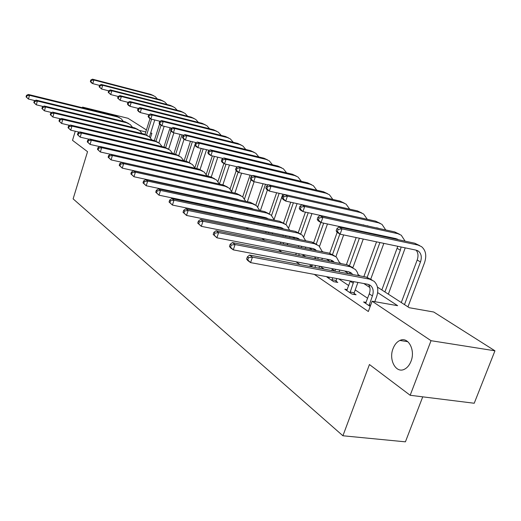 <?xml version="1.0" encoding="UTF-8"?>
<svg xmlns="http://www.w3.org/2000/svg" width="521" height="521" viewBox="0 0 521 521"><rect width="100%" height="100%" fill="white"/><g stroke="black" fill="none" stroke-linecap="round" stroke-linejoin="round"><path stroke-width="0.78" d="M393.075 348.556C394.638 344.55 396.911 341.854 399.894 340.454C408.125 336.227 415.673 350.053 410.991 361.32C409.506 365.078 407.383 367.689 404.635 369.142C396.097 373.961 388.379 359.829 393.075 348.556M422.733 396.839L405.416 441.834L342.916 435.771L73.122 198.872L87.541 151.683L72.517 140.338L75.265 131.233M82.37 107.723L82.559 107.111L127.997 118.28L146.427 129.957M150.745 132.692L151.871 133.402L150.615 133.102M150.465 137.837L151.871 133.402M377.451 287.11L409.291 307.729L433.739 312.02L494.95 350.809L431.036 340.695L372.124 301.21L397.64 305.684L377.653 292.607M431.036 340.695L410.17 395.276L474.221 403.247L494.95 350.809M177.251 180.233L177.661 180.513M189.82 188.869L190.562 189.377M202.949 197.889L204.05 198.644M216.677 207.319L218.175 208.348M231.044 217.192L232.978 218.52M246.101 227.534L248.504 229.188M261.894 238.384L264.818 240.396M278.475 249.78L281.972 252.177M295.915 261.757L300.031 264.59M314.274 274.372L368.334 311.512L372.124 301.21M367.657 298.272L355.237 289.943M348.705 285.573L338.754 278.898M324.218 269.149L320.011 266.335M305.768 256.788L303.105 254.997M288.243 245.033L287.292 244.401M225.267 202.819L224.922 202.584M212.229 194.079L211.467 193.565M198.996 185.209L198.579 184.929M187.619 182.513L188.029 182.793M200.344 191.148L201.093 191.663M213.63 200.175L214.632 200.852L218.292 201.634L217.29 200.956M312.079 265.931L309.904 265.521L311.805 266.811M329.226 277.504L326.941 277.087L333.714 281.679L337.81 282.428L335.96 281.177M347.227 289.65L344.817 289.22L351.929 294.046L356.084 294.782L354.143 293.473M366.139 302.408L363.599 301.965L370.197 306.446M410.17 395.276L369.435 364.524L342.916 435.771M84.102 108.147L82.559 107.111M369.812 287.475L363.769 283.515M348.946 273.818L344.655 271.011M330.125 261.496L326.478 259.113M312.222 249.787L309.168 247.788M295.186 238.631L292.672 236.99M278.943 228.003L276.918 226.681M263.444 217.856L261.868 216.827M248.634 208.166L247.475 207.41M234.476 198.905L233.695 198.39M220.924 190.035L220.487 189.748M305.619 240.598L305.951 240.813M322.297 251.396L323.15 251.949M339.79 262.727L341.209 263.646M358.155 274.613L360.2 275.941M145.802 131.943L139.433 130.406M35.063 100.657L28.44 99.049L26.05 96.854L26.538 97.212L26.975 95.734L26.48 95.369L26.05 96.854M26.48 95.369L28.29 94.444L116.19 116.02L119.609 117.681M28.29 94.444L29.521 95.343L117.616 116.938L121.139 118.684L123.392 121.386M26.975 95.734L29.521 95.343L28.44 99.049L26.538 97.212M154.763 119.973L149.429 136.86M145.053 134.314L150.035 118.501M146.609 135.004L151.604 119.192M99.557 85.392L92.751 83.634L91.37 82.793L90.354 81.504L90.908 81.836L91.344 80.384L90.791 80.045L90.354 81.504M90.791 80.045L92.464 79.166L150.771 94.366L153.61 95.682M92.464 79.166L93.852 80L152.282 95.219L155.076 96.509L157.472 99.016M91.344 80.384L93.852 80L92.751 83.634L90.908 81.836M43.256 106.505L36.275 104.819L33.832 102.578L34.34 102.95L34.783 101.439L34.275 101.067L33.832 102.578M34.275 101.067L36.105 100.117L125.209 121.829L128.68 123.516M36.105 100.117L37.382 101.048L126.681 122.78L130.25 124.545L132.568 127.365M34.783 101.439L37.382 101.048L36.275 104.819L34.34 102.95M51.768 112.562L44.402 110.804L41.908 108.511L42.435 108.902L42.885 107.365L42.357 106.981L41.908 108.511M42.357 106.981L44.207 105.997L134.548 127.84L138.085 129.566M44.207 105.997L45.535 106.961L136.079 128.824L139.693 130.608L142.077 133.558M42.885 107.365L45.535 106.961L44.402 110.804L42.435 108.902M164.161 126.284L158.879 142.878M154.333 140.553L159.602 123.939M155.987 141.126L161.048 125.203M108.681 90.83L101.569 89L99.12 86.825L99.693 87.17L100.143 85.691L99.57 85.346L99.12 86.825M99.57 85.346L101.256 84.441L160.318 99.752L163.229 101.1M101.256 84.441L102.696 85.301L161.881 100.631L164.708 101.934L167.176 104.545M100.143 85.691L102.696 85.301L101.569 89L99.693 87.17M173.871 132.842L168.635 149.182M163.92 147.059L170.087 127.743M165.678 147.534L171.012 130.856M118.202 96.476L110.706 94.561L108.205 92.341L108.798 92.705L109.26 91.195L108.668 90.836L108.205 92.341M108.668 90.836L110.367 89.905L170.204 105.327L173.187 106.714M110.367 89.905L111.859 90.804L171.826 106.238L174.678 107.554L177.218 110.276M109.26 91.195L111.859 90.804L110.706 94.561L108.798 92.705M60.612 118.86L52.836 117.01L50.283 114.672L50.837 115.076L51.299 113.513L50.752 113.116L50.283 114.672M50.752 113.116L52.621 112.106L144.226 134.073L147.821 135.825M52.621 112.106L54.002 113.109L145.815 135.095L149.468 136.893L151.93 139.98M51.299 113.513L54.002 113.109L52.836 117.01L50.837 115.076M69.807 125.398L61.602 123.464L58.99 121.074L59.563 121.491L60.039 119.902L59.466 119.485L58.99 121.074M59.466 119.485L61.361 118.449L154.268 140.533L157.922 142.324M61.361 118.449L62.794 119.485L155.909 141.595L159.608 143.412L162.148 146.642M60.039 119.902L62.794 119.485L61.602 123.464L59.563 121.491M79.374 132.191L70.713 130.172L68.043 127.73L68.635 128.159L69.117 126.544L68.525 126.108L68.043 127.73M68.525 126.108L70.439 125.04L164.682 147.241L168.407 149.065M70.439 125.04L71.931 126.121L166.388 148.335L170.133 150.178L172.744 153.565M69.117 126.544L71.931 126.121L70.713 130.172L68.635 128.159M184.063 139.211L178.755 155.662M173.838 153.819L180.097 134.359M175.681 154.249L181.94 134.809M128.081 102.337L120.188 100.332L117.629 98.065L118.241 98.436L118.716 96.906L118.098 96.535L117.629 98.065M118.098 96.535L119.823 95.577L180.448 111.103L183.503 112.523M119.823 95.577L121.367 96.502L182.122 112.048L185.014 113.376L187.625 116.216M118.716 96.906L121.367 96.502L120.188 100.332L118.241 98.436M195.701 142.513L195.479 143.184M194.887 145.007L189.234 162.402M184.115 160.833L190.458 141.25M186.023 161.276L192.373 141.712M138.345 108.42L130.022 106.323L128.42 105.346L127.404 104.005L128.049 104.389L128.531 102.832L127.892 102.448L127.404 104.005M127.892 102.448L129.631 101.458L191.064 117.088L194.203 118.554M129.631 101.458L131.233 102.422L192.803 118.072L195.727 119.413L198.416 122.376M128.531 102.832L131.233 102.422L130.022 106.323L128.049 104.389M206.55 149.703L200.064 169.494M194.919 167.651L201.197 148.42M196.749 168.583L203.177 148.895M149.019 114.737L140.24 112.543L138.579 111.527L137.564 110.172L138.228 110.576L138.723 108.987L138.058 108.583L137.564 110.172M138.058 108.583L139.817 107.573L202.076 123.301L205.294 124.806M139.817 107.573L141.484 108.57L203.88 124.317L206.844 125.672L209.605 128.772M138.723 108.987L141.484 108.57L140.24 112.543L138.228 110.576M217.798 157.192L211.265 176.971M206.238 174.379L212.321 155.896M207.866 176.176L214.385 156.385M160.123 121.302L150.862 119.003L149.13 117.954L148.12 116.58L148.811 117.004L149.319 115.382L148.628 114.965L148.12 116.58M148.628 114.965L150.4 113.923L213.506 129.749L216.814 131.292M150.4 113.923L152.139 114.965L215.381 130.804L218.377 132.171L221.223 135.408M149.319 115.382L152.139 114.965L150.862 119.003L148.811 117.004M229.461 165.007L222.858 184.857M217.96 181.477L223.926 163.477M219.419 184.037L226.003 164.193M171.683 128.133L161.907 125.73L160.11 124.636L159.1 123.249L159.823 123.685L160.344 122.038L159.621 121.608L159.1 123.249M159.621 121.608L161.412 120.527L225.385 136.443L228.784 138.032M161.412 120.527L163.216 121.614L227.332 137.544L230.367 138.925L233.284 142.311M160.344 122.038L163.216 121.614L161.907 125.73L159.823 123.685M241.568 173.167L234.88 193.102M230.106 188.954L236.208 170.712M231.747 191.233L238.143 172.132M183.731 135.245L173.408 132.731L171.533 131.585L170.53 130.191L171.279 130.647L171.819 128.967L171.07 128.518L170.53 130.191M171.07 128.518L172.874 127.404L237.726 143.405L241.223 145.046M172.874 127.404L174.75 128.531L239.751 144.545L242.825 145.945L245.827 149.488M171.819 128.967L174.75 128.531L173.408 132.731L171.279 130.647M254.137 181.699L247.371 201.699M242.708 196.84L250.028 175.121M244.525 198.859L250.992 179.693M196.293 142.656L185.391 140.019L183.438 138.833L182.441 137.427L183.223 137.896L183.77 136.183L182.988 135.714L182.441 137.427M182.988 135.714L184.812 134.568L250.568 150.647L254.17 152.34M184.812 134.568L186.772 135.74L252.678 151.839L255.785 153.252L258.872 156.964M183.77 136.183L186.772 135.74L185.391 140.019L183.223 137.896M267.429 189.957L260.363 210.673M255.778 205.15L263.059 183.737M257.784 206.935L265.489 184.291M209.409 150.387L197.882 147.625L195.844 146.388L194.861 144.962L195.675 145.457L196.241 143.711L195.427 143.223L194.861 144.962M195.427 143.223L197.264 142.038L263.939 158.189L267.644 159.934M197.264 142.038L199.309 143.262L266.133 159.426L269.285 160.852L272.457 164.747M196.241 143.711L199.309 143.262L197.882 147.625L195.675 145.457M282.799 194.144L274.118 219.354M269.35 213.936L276.618 192.75M271.552 215.473L279.158 193.324M223.112 158.449L210.927 155.564L208.797 154.268L207.814 152.835L208.667 153.35L209.253 151.565L208.4 151.057L207.814 152.835M208.4 151.057L210.25 149.827L277.875 166.049L281.692 167.847M210.25 149.827L212.386 151.11L280.161 167.339L283.352 168.778L286.609 172.868M209.253 151.565L212.386 151.11L210.927 155.564L208.667 153.35M297.081 203.607L288.686 227.749M283.528 223.021L290.738 202.2M285.86 224.505L293.388 202.786M237.446 166.876L224.544 163.855L222.324 162.5L221.353 161.054L222.239 161.595L222.845 159.778L221.953 159.237L221.353 161.054M221.953 159.237L223.822 157.967L292.405 174.242L296.345 176.098M223.822 157.967L226.055 159.309L294.795 175.59L298.019 177.042L301.366 181.341M222.845 159.778L226.055 159.309L224.544 163.855L222.239 161.595M311.955 213.532L303.802 236.755M298.312 232.503L305.443 212.112M300.734 234.072L308.217 212.718M252.451 175.688L238.794 172.523L236.462 171.109L235.512 169.651L236.436 170.217L237.062 168.361L236.13 167.795L235.512 169.651M236.13 167.795L238.012 166.479L307.572 182.793L311.636 184.721M238.012 166.479L240.344 167.879L310.067 184.2L313.336 185.671L316.768 190.191M237.062 168.361L240.344 167.879L238.794 172.523L236.436 170.217M327.468 223.958L319.523 246.374M313.694 242.565L320.806 222.441M316.26 244.115L323.678 223.151M268.178 184.903L253.701 181.601L251.265 180.116L250.327 178.651L251.298 179.237L251.936 177.342L250.966 176.756L250.327 178.651M250.966 176.756L252.861 175.388L323.424 191.735L327.618 193.721M252.861 175.388L255.303 176.853L326.029 193.206L329.337 194.691L332.86 199.452M251.936 177.342L255.303 176.853L253.701 181.601L251.298 179.237M346.152 227.964L345.957 228.504M343.658 234.932L335.876 256.651M329.708 253.265L337.159 232.399M339.073 227.032L339.269 226.492M332.535 254.482L339.848 234.033M342.121 227.684L342.317 227.143M284.674 194.567L269.324 191.109L266.772 189.553L265.847 188.074L266.869 188.693L267.534 186.759L266.511 186.14L265.847 188.074M266.511 186.14L268.419 184.727L340.005 201.08L344.342 203.144M268.419 184.727L270.985 186.264L342.727 202.623L346.074 204.121L349.682 209.142M267.534 186.759L270.985 186.264L269.324 191.109L266.869 188.693M365.755 232.164L365.56 232.698M363.261 239.048L352.899 267.631M346.393 264.648L356.175 237.563M358.474 231.181L358.669 230.647M349.506 265.515L359.373 238.234M361.672 231.865L361.867 231.331M363.619 225.137L363.632 224.805M359.679 217.609L285.716 201.086L283.04 199.452L282.135 197.967L283.209 198.618L283.886 196.632L282.818 195.987L282.135 197.967M282.818 195.987L284.74 194.515L357.36 210.868L361.848 213.004M284.74 194.515L287.429 196.13L360.213 212.483L363.599 213.994L367.298 219.302M367.715 225.691L367.663 226.016M283.886 196.632L287.429 196.13L285.716 201.086L283.209 198.618M383.847 243.372L370.75 279.119M363.847 276.631L376.546 241.835M367.201 277.296L379.907 242.545M378.715 235.505L378.813 234.958M377.282 228.113L376.917 227.703M381.873 236.182L381.919 235.622M378.656 228.413L302.935 211.565L300.116 209.852L299.236 208.354L300.363 209.038L301.073 207.006L299.946 206.329L299.236 208.354M299.946 206.329L301.88 204.799L375.55 221.132L380.2 223.346M301.88 204.799L304.707 206.492L378.546 222.819L381.971 224.349L385.748 229.956M386.028 236.501L385.924 237.048M301.073 207.006L304.707 206.492L302.935 211.565L300.363 209.038M405.227 247.859L388.347 294.163M381.854 289.963L397.797 246.303M384.908 291.936L400.349 250.197L401.092 246.993M396.585 239.328L396.025 238.644M398.35 239.706L395.953 238.631L321.034 222.584L318.07 220.78L317.224 219.276L318.409 219.992L319.139 217.915L317.953 217.198L317.224 219.276M317.953 217.198L319.894 215.609L394.638 231.891L399.457 234.196M319.894 215.609L322.87 217.394L397.783 233.668L401.248 235.205L405.104 241.151M319.139 217.915L322.87 217.394L321.034 222.584L318.409 219.992M336.918 228.647L336.156 230.77L337.406 231.532L338.168 229.403L336.918 228.647L338.865 226.987L342.004 228.869L417.998 245.065L421.502 246.622C425.839 250.314 426.842 255.687 424.517 262.753L407.956 306.862M401.281 302.538L417.184 260.005C418.552 255.993 418.187 252.705 416.103 250.145L340.096 234.183L336.976 232.288L336.156 230.77M404.485 304.616L420.473 261.926C422.01 257.244 421.352 253.668 418.493 251.207L416.103 250.145M338.865 226.987L414.69 243.203L419.692 245.599M338.168 229.403L342.004 228.869L340.096 234.183L337.406 231.532M89.338 139.263L80.188 137.147L77.453 134.646L78.072 135.102L78.567 133.454L77.955 132.998L77.453 134.646M77.955 132.998L79.889 131.898L175.492 154.203L179.289 156.066M79.889 131.898L81.439 133.024L177.264 155.343L181.061 157.205L183.75 160.748M78.567 133.454L81.439 133.024L80.188 137.147L78.072 135.102M99.726 146.622L90.055 144.415L87.254 141.855L87.899 142.324L88.407 140.644L87.769 140.175L87.254 141.855M87.769 140.175L89.729 139.035L186.733 161.438L190.627 163.353M89.729 139.035L91.338 140.208L188.576 162.624L192.418 164.506L195.186 168.224M88.407 140.644L91.338 140.208L90.055 144.415L87.899 142.324M201.178 191.676L201.217 191.344M204.818 192.125L204.779 192.464M110.563 154.294L100.338 151.989L97.466 149.364L98.137 149.859L98.664 148.14L97.994 147.651L97.466 149.364M97.994 147.651L99.973 146.479L198.416 168.96L202.415 170.927M99.973 146.479L101.66 147.697L200.331 170.198L204.225 172.093L207.071 176M98.664 148.14L101.66 147.697L100.338 151.989L98.137 149.859M218.735 195.141L218.625 195.466M216.977 200.885L216.925 201.34M211.956 182.428L111.064 159.882L108.121 157.199L108.817 157.707L109.358 155.961L108.661 155.447L108.121 157.199M108.661 155.447L110.667 154.236L210.582 176.788L214.678 178.814M110.667 154.236L112.419 155.505L212.575 178.078L216.515 179.992L219.445 184.102M109.358 155.961L112.419 155.505L111.064 159.882L108.817 157.707M227.521 203.659L227.684 203.177M225.157 203.151L225.319 202.669M231.389 203.971L231.226 204.453M226.928 197.264L226.961 196.931M229.077 197.733L229.084 197.387M225.372 191.012L122.259 168.127L119.237 165.372L119.967 165.906L120.52 164.122L119.791 163.587L119.237 165.372M119.791 163.587L121.823 162.331L223.249 184.948L227.462 187.026M121.823 162.331L123.653 163.666L225.326 186.284L229.318 188.224L232.327 192.542M232.965 198.234L232.92 198.566M120.52 164.122L123.653 163.666L122.259 168.127L119.967 165.906M240.591 213.056L240.813 212.399M238.117 212.542L238.338 211.878M244.57 213.187L244.349 213.851M240.077 206.342L240.148 205.841M238.462 199.764L238.156 199.439M242.356 206.83L242.382 206.323M239.106 199.908L237.172 199.146L133.956 176.736L130.849 173.91L131.618 174.47L132.191 172.646L131.429 172.093L130.849 173.91M131.429 172.093L133.48 170.79L236.449 193.447L240.78 195.596M133.48 170.79L135.395 172.184L238.618 194.847L242.662 196.801L245.756 201.347M246.296 207.156L246.225 207.651M132.191 172.646L135.395 172.184L133.956 176.736L131.618 174.47M254.209 222.897L254.502 222.044M251.623 222.363L251.917 221.51M258.312 222.832L258.019 223.685M253.773 215.824L253.89 215.153M252.431 208.98L251.962 208.446M256.195 216.339L256.247 215.648M253.336 209.175L251.005 208.166L146.193 185.75L143.001 182.845L143.803 183.431L144.389 181.569L143.594 180.989L143.001 182.845M143.594 180.989L145.665 179.641L250.23 202.317L254.684 204.532M145.665 179.641L147.671 181.093L252.49 203.776L256.592 205.756L259.764 210.543M260.2 216.475L260.083 217.153M144.389 181.569L147.671 181.093L146.193 185.75L143.803 183.431M268.406 233.213L268.777 232.138M265.697 232.666L266.068 231.585M272.646 232.92L272.275 233.994M268.041 225.756L268.23 224.883M267.006 218.605L266.374 217.85M270.62 226.283L270.725 225.398M268.146 218.846L265.45 217.583L159.003 195.18L155.72 192.197L156.554 192.809L157.166 190.907L156.333 190.295L155.72 192.197M156.333 190.295L158.43 188.902L264.616 211.585L269.207 213.864M158.43 188.902L160.527 190.425L266.98 213.102L271.135 215.101L274.385 220.162M274.71 226.225L274.541 227.097M157.166 190.907L160.527 190.425L159.003 195.18L156.554 192.809M283.229 244.043L283.691 242.721M280.389 243.476L280.852 242.154M287.605 243.496L287.149 244.818M282.929 236.15L283.209 235.069M282.226 228.68L281.444 227.684M285.677 236.71L285.84 235.603M283.58 228.96L280.545 227.43L172.425 205.066L169.051 201.998L169.931 202.643L170.556 200.702L169.683 200.057L169.051 201.998M169.683 200.057L171.8 198.605L279.653 221.269L284.381 223.62M171.8 198.605L174.001 200.207L282.128 222.858L286.335 224.877L289.669 230.217M289.865 236.417L289.63 237.511M170.556 200.702L174.001 200.207L172.425 205.066L169.931 202.643M298.709 255.42L299.275 253.825M295.733 254.841L296.293 253.245M298.461 247.058L298.859 245.736M303.248 254.593L302.688 256.189M298.129 239.23L297.211 237.967M301.399 247.638L301.652 246.29M299.692 239.543L296.351 237.732L186.511 215.44L183.04 212.281L183.959 212.959L184.61 210.972L183.685 210.295L183.04 212.281M183.685 210.295L185.828 208.791L295.394 231.396L300.265 233.831M185.828 208.791L188.146 210.471L297.986 233.063L302.245 235.101L305.658 240.754M305.716 247.097L305.384 248.432M184.61 210.972L188.146 210.471L186.511 215.44L183.959 212.959M314.899 267.397L315.576 265.489M311.636 266.7L312.444 264.896M314.71 258.514L315.231 256.925M319.607 266.257L318.93 268.152M314.775 250.288L313.72 248.745M317.823 259.119L318.201 257.504M316.547 250.64L312.906 248.53L201.314 226.335L197.733 223.086L198.703 223.802L199.374 221.764L198.403 221.054L197.733 223.086M198.403 221.054L200.565 219.484L311.877 242.011L316.911 244.531M200.565 219.484L203.001 221.249L314.593 243.756L318.904 245.814L322.395 251.799M322.297 258.299L321.861 259.901M199.374 221.764L203.001 221.249L201.314 226.335L198.703 223.802M331.87 280.428L332.645 277.771M335.01 271.187L335.537 269.279M328.758 278.318L329.35 277.159M331.714 270.568L332.378 268.68M339.679 270.067L339.099 271.962M336.735 278.527L335.869 282.076M332.209 261.9L331.037 260.051M334.202 262.284L333.238 261.268L330.268 259.849L216.886 237.797L213.187 234.45L214.203 235.199L214.899 233.115L213.884 232.373L213.187 234.45M213.884 232.373L216.065 230.738L329.168 253.141L334.365 255.746M216.065 230.738L218.625 232.594L332.014 254.977L336.384 257.048L339.939 263.398M214.899 233.115L218.625 232.594L216.886 237.797L214.203 235.199M331.942 279.725L336.032 280.48M349.995 292.73L353.72 281.659M346.726 290.516L350.353 281.04M357.901 282.434L354.215 292.75L354.046 294.424M350.483 274.105L349.213 271.916M352.704 274.528L351.506 273.167L348.503 271.741L233.278 249.872L230.595 247.892L229.461 246.42L230.536 247.208L231.259 245.072L230.184 244.29L229.461 246.42M230.184 244.29L232.392 242.584L347.312 264.824L352.684 267.527M232.392 242.584L235.088 244.538L350.307 266.752L355.504 269.572L357.341 272.275L358.35 275.589M231.259 245.072L235.088 244.538L233.278 249.872L230.536 247.208M350.066 292.014L354.215 292.75M369.037 305.658L372.417 295.928C373.844 291.584 373.277 288.165 370.711 285.677L367.67 284.238L250.575 262.61L247.742 260.52L246.628 259.041L247.762 259.875L248.51 257.687L247.377 256.86L246.628 259.041M365.605 303.333L369.285 293.851C370.561 290.067 370.242 286.915 368.321 284.388M247.377 256.86L249.605 255.075L252.451 257.14L369.539 279.132L374.019 281.242C377.907 284.98 378.78 290.132 376.624 296.677L374.781 301.672M249.605 255.075L366.393 277.107L371.948 279.914M248.51 257.687L252.451 257.14L250.575 262.61L247.762 259.875M369.109 304.922L370.659 305.189M116.19 116.02L117.616 116.938M150.771 94.366L152.282 95.219M125.209 121.829L126.681 122.78M134.548 127.84L136.079 128.824M160.318 99.752L161.881 100.631M170.204 105.327L171.826 106.238M144.226 134.073L145.815 135.095M154.268 140.533L155.909 141.595M164.682 147.241L166.388 148.335M180.448 111.103L182.122 112.048M191.064 117.088L192.803 118.072M202.076 123.301L203.88 124.317M213.506 129.749L215.381 130.804M225.385 136.443L227.332 137.544M237.726 143.405L239.751 144.545M250.568 150.647L252.678 151.839M263.939 158.189L266.133 159.426M277.875 166.049L280.161 167.339M292.405 174.242L294.795 175.59M307.572 182.793L310.067 184.2M323.424 191.735L326.029 193.206M340.005 201.08L342.727 202.623M357.36 210.868L360.213 212.483M375.55 221.132L378.546 222.819M397.217 248.374L400.349 250.197M394.638 231.891L397.783 233.668M417.184 260.005L420.473 261.926M414.69 243.203L417.998 245.065M175.492 154.203L177.264 155.343M186.733 161.438L188.576 162.624M198.416 168.96L200.331 170.198M210.582 176.788L212.575 178.078M223.249 184.948L225.326 186.284M236.449 193.447L238.618 194.847M250.23 202.317L252.49 203.776M264.616 211.585L266.98 213.102M279.653 221.269L282.128 222.858M298.513 246.915L298.846 247.136M295.394 231.396L297.986 233.063M314.958 257.817L316.54 258.872M311.877 242.011L314.593 243.756M332.19 269.246L335.029 271.135M329.168 253.141L332.014 254.977M350.275 281.242L353.258 283.222M347.312 264.824L350.307 266.752M369.285 293.851L372.417 295.928M366.393 277.107L369.539 279.132M399.894 340.454L407.832 341.691M377.927 228.035L378.533 228.387M397.113 238.996L398.318 239.686M417.275 250.51L418.493 251.207M238.657 199.66L238.996 199.882M252.509 208.687L253.219 209.149M266.973 218.104L268.094 218.84M282.095 227.957L283.404 228.804M297.921 238.26L299.243 239.126M314.495 249.058L315.837 249.93M331.884 260.383L333.238 261.268M350.138 272.275L351.506 273.167M369.324 284.772L370.711 285.677"/></g></svg>
